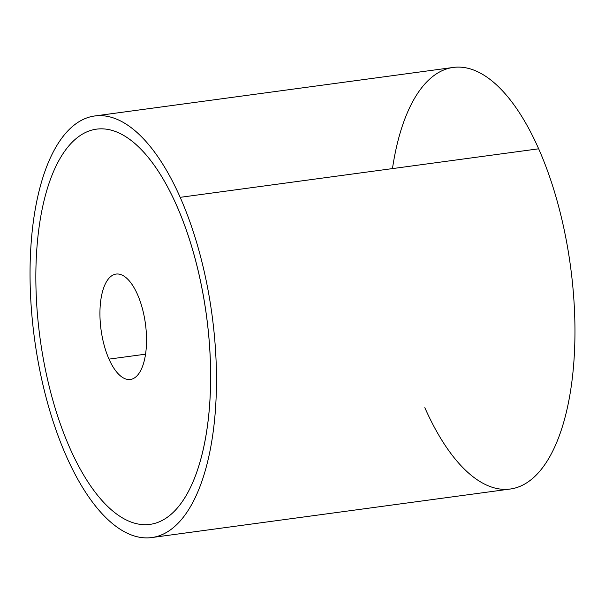 <?xml version="1.0" encoding="UTF-8"?>
<svg xmlns="http://www.w3.org/2000/svg" width="605" height="605" viewBox="0 0 605 605"><rect width="100%" height="100%" fill="white"/><g stroke="black" fill="none" stroke-linecap="round" stroke-linejoin="round"><path stroke-width="0.91" d="M424.823 407.664A212.71 89.555 -97.7 0 0 555.572 445.038A212.71 89.555 -97.7 0 0 538.662 148.807A212.71 89.555 82.3 0 1 573.578 365.67A212.71 89.555 82.3 0 1 510.272 489.022L151.787 537.55A212.71 89.555 -97.7 0 0 215.093 414.198A212.71 89.555 -97.7 0 0 180.177 197.336L538.662 148.807A212.71 89.555 -97.7 0 0 392.464 168.598M94.728 115.979L453.213 67.45A212.71 89.555 82.3 0 1 538.662 148.807L180.177 197.336A212.71 89.555 -97.7 0 0 94.728 115.979A212.71 89.555 -97.7 0 0 31.422 239.33A212.71 89.555 -97.7 0 0 66.338 456.193A212.71 89.555 -97.7 0 0 151.787 537.55M66.338 456.193A212.71 89.555 82.3 0 1 49.428 159.962A212.71 89.555 82.3 0 1 180.177 197.336A212.71 89.555 82.3 0 1 197.086 493.567A212.71 89.555 82.3 0 1 66.338 456.193M149.995 524.376A199.416 83.959 -97.7 0 0 158.419 522.168A199.416 83.959 -97.7 0 0 203.272 295.248A199.416 83.959 -97.7 0 0 176.615 205.42A199.416 83.959 -97.7 0 0 96.497 129.152M109.006 359.12L145.555 354.175L109.006 359.12A53.179 22.393 82.3 0 1 100.279 304.905A53.179 22.393 82.3 0 1 116.1 274.073A53.179 22.393 82.3 0 1 137.464 294.408A53.179 22.393 82.3 0 1 146.191 348.624A53.179 22.393 82.3 0 1 130.37 379.464A53.179 22.393 82.3 0 1 109.006 359.12A53.179 22.393 -97.7 0 0 141.691 368.468A53.179 22.393 -97.7 0 0 137.464 294.408A53.179 22.393 -97.7 0 0 104.778 285.068A53.179 22.393 -97.7 0 0 109.006 359.12M88.073 131.361A199.416 83.959 82.3 0 1 176.592 205.428A199.416 83.959 82.3 0 1 203.242 295.248A199.416 83.959 82.3 0 1 158.397 522.175A199.416 83.959 82.3 0 1 69.877 448.108A199.416 83.959 82.3 0 1 43.22 358.281A199.416 83.959 82.3 0 1 88.073 131.361"/></g></svg>
